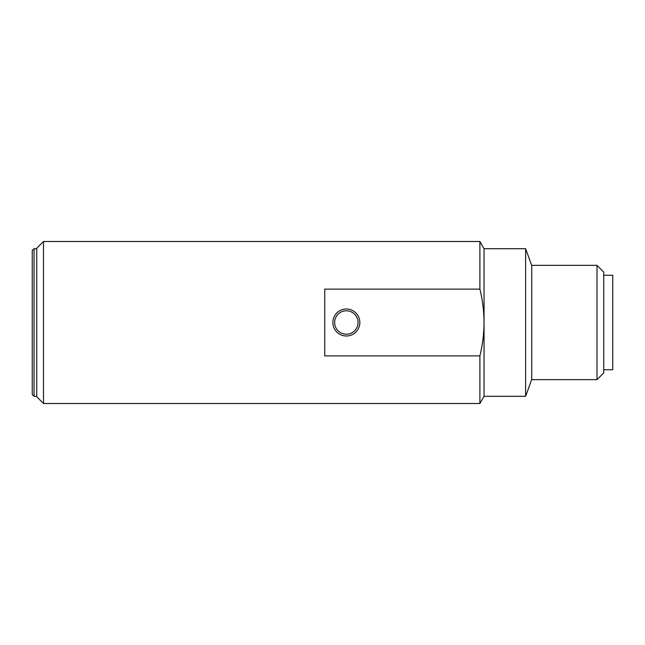 <?xml version="1.0" encoding="UTF-8"?>
<svg xmlns="http://www.w3.org/2000/svg" width="645" height="645" viewBox="0 0 645 645"><rect width="100%" height="100%" fill="white"/><g stroke="black" fill="none" stroke-linecap="round" stroke-linejoin="round"><path stroke-width="0.97" d="M603.752 369.746L612.75 369.746L612.75 275.254L603.752 275.254M43.497 403.504L43.497 241.496L479.896 241.496L479.896 289.113L324.749 289.113L324.749 355.887L479.896 355.887L479.896 403.504L43.497 403.504L36.749 396.748L36.749 248.252L43.497 241.496M332.852 322.5A13.497 13.497 0 0 0 353.097 334.191A13.497 13.497 0 0 0 353.097 310.809A13.497 13.497 0 0 0 332.852 322.5M479.896 289.113C482.581 300.119 483.968 311.253 484.048 322.5C483.96 333.788 482.573 344.914 479.896 355.887M334.65 322.5A11.699 11.699 0 0 0 352.202 332.635A11.699 11.699 0 0 0 352.202 312.365A11.699 11.699 0 0 0 334.65 322.5M479.896 241.496L484.048 248.704L484.048 396.296L479.896 403.504M484.048 396.296L525.611 396.296L525.611 248.704L484.048 248.704M597.004 379.647L603.752 372.899L603.752 272.101L597.004 265.353L531.746 265.353L531.746 379.647L597.004 379.647L597.004 265.353M32.25 322.5L32.25 250.502L34.048 248.704L34.048 396.296L32.25 394.498L32.25 322.5M531.746 265.579L525.611 248.704M531.746 379.421L525.611 396.296M36.749 248.704L34.048 248.704M36.749 396.296L34.048 396.296"/></g></svg>
